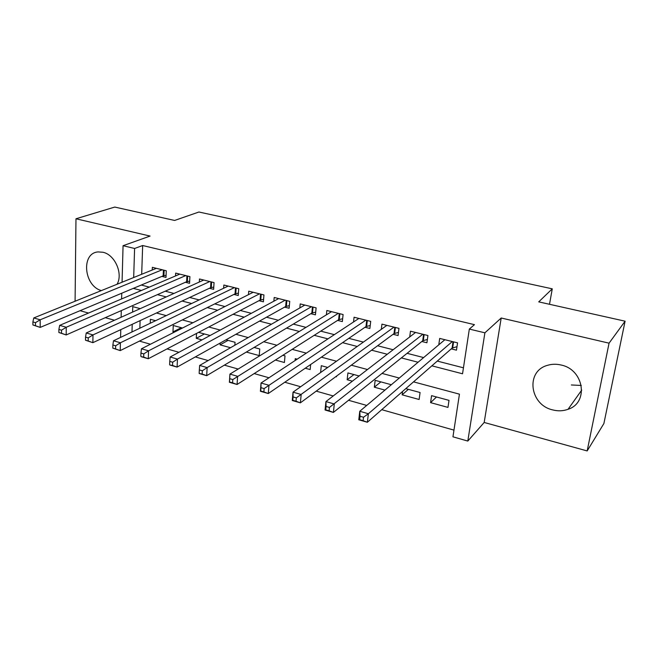 <?xml version="1.0" encoding="UTF-8"?>
<svg xmlns="http://www.w3.org/2000/svg" width="658" height="658" viewBox="0 0 658 658"><rect width="100%" height="100%" fill="white"/><g stroke="black" fill="none" stroke-linecap="round" stroke-linejoin="round"><path stroke-width="0.99" d="M117.083 284.231C123.268 273.67 114.895 254.646 102.952 252.261L98.132 251.924C80.844 252.96 83.846 285.983 101.373 290.589M581.31 385.456L571.341 384.971M552.712 409.909C558.033 411.275 563.149 411.069 568.051 409.292C589.017 402.737 584.065 369.599 561.126 365.026C556.405 363.899 551.848 363.997 547.472 365.338C525.372 371.202 529.6 404.876 552.712 409.909M80.046 310.708L88.542 313.052M105.272 317.682L114.517 320.24M122.067 282.216L123.062 245.705L150.073 236.066L75.974 218.777L114.772 207.064L174.617 220.446L198.922 212.016L552.268 288.837L538.729 301.874L625.1 321.194L603.888 423.53L587.166 450.936L609.061 343.172L501.199 318.003L484.897 332.816L467.805 441.066L452.951 436.822L459.44 394.158L413.537 381.862M501.199 318.003L484.181 422.461L587.166 450.936M484.181 422.461L467.805 441.066M139.43 341.107L150.46 344.233M167.017 348.913L178.935 352.285M195.319 356.924L208.158 360.559M224.362 365.141L238.163 369.048M254.169 373.579L268.99 377.774M284.782 382.24L300.673 386.74M316.227 391.14L333.236 395.952M348.534 400.278L366.72 405.427M381.747 409.679L453.971 430.118M75.974 218.777L75.086 301.224M625.1 321.194L609.061 343.172M161.926 276.393L165.997 277.413L166.277 270.775L152.343 267.329L152.245 270.01M185.4 282.274L189.562 283.31L189.907 276.623L175.67 273.103L175.538 275.941M209.392 288.278L213.644 289.347L214.047 282.595L199.497 278.992L199.333 282.019M233.911 294.422L238.254 295.508L238.722 288.697L223.852 285.021L223.646 288.245M258.964 300.698L263.406 301.816L263.94 294.94L248.74 291.181L248.494 294.628M284.585 307.121L289.133 308.257L289.734 301.323L274.189 297.474L273.884 301.183M310.79 313.685L315.437 314.845L316.111 307.854L300.212 303.914L299.851 307.919M337.595 320.397L342.349 321.589L343.098 314.532L326.829 310.502L326.393 314.837M365.017 327.265L369.878 328.482L370.709 321.359L354.062 317.246L353.543 321.968M393.089 334.297L398.065 335.547L398.978 328.358L381.936 324.139L381.311 329.329M421.819 341.494L426.919 342.769L427.914 335.514L410.469 331.196L409.72 336.937M436.493 396.98L430.579 402.63L447.966 407.401L449.011 400.377L431.566 395.647L430.579 402.63M408.355 389.339L402.128 394.825L419.121 399.488L420.075 392.522L405.789 388.648M380.85 381.87L374.336 387.192L384.946 390.104M353.955 374.566L347.169 379.74L352.392 381.171M327.659 367.427L320.709 372.469M335.843 376.631L336.477 376.804L336.551 376.105M305.23 368.225L310.157 369.574L310.642 364.516M275.406 360.041L284.412 362.509L284.996 355.846L282.882 355.271M246.331 352.055L259.236 355.6L259.754 348.987L254.078 347.449M228.046 340.383L220.076 344.85L230.522 347.72M204.441 333.968L196.265 338.319L201.981 339.882M181.328 327.692L172.964 331.92L174.148 332.241M140.105 320.619L139.85 328.21M402.573 391.461L402.128 394.825M391.346 384.724L375.167 380.332L374.336 387.192M359.128 375.973L347.918 372.93L347.169 379.74M327.758 367.452L321.293 365.7L320.611 372.444M297.194 359.161L295.253 358.626L295.072 360.559M234.848 345.236L235.046 342.283L225.974 339.816M220.183 343.048L220.076 344.85M210.108 335.506L198.56 332.372M196.536 333.441L196.265 338.319M182.513 328.013L173.26 325.504L172.964 331.92M155.584 320.701L150.386 319.294L150.23 323.259M163.793 329.066L163.365 329.28M431.862 365.823L462.541 373.785L469.335 329.074L474.443 324.657L142.663 245.524L141.684 274.279M133.344 288.369L141.314 285.054L149.341 287.118M165.207 291.19L173.975 293.443M189.685 297.482L199.168 299.916M214.714 303.906L224.954 306.538M240.31 310.486L251.34 313.315M266.498 317.214L278.35 320.257M293.295 324.098L306.011 327.363M320.734 331.147L334.346 334.642M348.822 338.36L363.372 342.094M377.593 345.754L393.13 349.743M407.072 353.321L423.629 357.574M437.282 361.086L463.446 367.806M451.248 348.863L456.471 350.171L457.557 342.851L439.692 338.426L438.779 344.833M549.504 304.284L552.268 288.837M123.062 245.705L134.594 248.477L133.681 277.52M142.663 245.524L134.594 248.477M469.335 329.074L484.897 332.816M120.562 337.406L120.776 329.642M121.113 317.263L121.294 310.601M121.607 298.946L121.763 293.221M140.236 308.643L132.776 306.644L132.603 312.081M132.225 324.304L131.978 331.961M399.291 378.046L382.018 373.415M367.485 369.525L351.306 365.19M336.509 361.226L321.367 357.171M306.315 353.14L292.177 349.349M276.895 345.253L263.694 341.724M248.198 337.57L235.909 334.272M220.216 330.069L208.792 327.01M192.909 322.757L182.315 319.92M166.252 315.618L156.456 312.994M133.344 288.393L141.429 290.491M157.41 294.636L166.244 296.931M182.069 301.035L191.634 303.511M207.286 307.574L217.617 310.255M233.088 314.269L244.217 317.156M259.499 321.12L271.45 324.221M286.526 328.128L299.349 331.451M314.203 335.309L327.939 338.87M342.547 342.662L357.236 346.47M371.589 350.196L387.274 354.259M401.355 357.911L418.069 362.245M456.989 346.667L452.079 348.131L367.361 422.263L358.783 419.779L359.77 411.275L444.874 339.709M360.066 416.251L359.77 411.275L368.381 413.742L367.361 422.263L363.117 420.668L363.52 417.246L360.066 416.251L359.671 419.672L363.117 420.668M452.317 341.551L368.381 413.742L363.52 417.246M358.783 419.779L359.671 419.672M427.379 339.454L422.707 340.786L333.4 412.418L325.06 410L325.932 401.586L415.535 332.454M326.088 406.455L325.932 401.586L334.297 403.979L333.4 412.418L329.09 410.806L329.444 407.425L326.088 406.455L325.743 409.835L329.09 410.806M422.806 334.248L329.444 407.425M325.06 410L325.743 409.835M398.468 332.397L394.01 333.614L300.385 402.844L292.275 400.5L293.032 392.168L386.879 325.365M293.065 396.939L293.032 392.168L301.175 394.504L300.385 402.844L296.018 401.224L296.33 397.876L293.065 396.939L292.761 400.278L296.018 401.224M393.986 327.116L296.33 397.876M292.275 400.5L292.761 400.278M370.232 325.488L365.988 326.598L268.283 393.542L260.395 391.255L261.045 383.014L358.898 318.439M260.955 387.677L261.045 383.014L268.966 385.284L268.283 393.542L263.866 391.905L264.129 388.598L260.955 387.677L260.7 390.992L263.866 391.905M365.832 320.158L264.129 388.598M342.645 318.735L338.607 319.755L237.061 384.486L229.387 382.265L229.93 374.106L331.55 311.67M229.724 378.679L229.93 374.106L237.628 376.31L237.061 384.486L232.587 382.841L232.809 379.567L229.724 378.679L229.502 381.953L232.587 382.841M338.327 313.348L232.809 379.567M311.448 306.694L207.147 367.583L199.654 365.437L304.827 305.057M315.7 312.131L311.834 313.06L206.67 375.677L199.201 373.505L202.154 374.024L202.335 370.783L199.333 369.911L199.152 373.152M202.335 370.783L207.147 367.583L206.67 375.677L202.154 374.024M199.654 365.437L199.333 369.911M285.177 300.196L177.471 359.087L170.175 356.998L278.704 298.592M289.356 305.657L285.671 306.513L177.084 367.098L169.813 364.984L172.528 365.437L172.676 362.229L169.756 361.382L169.608 364.59M172.676 362.229L177.471 359.087L177.084 367.098L172.528 365.437M170.175 356.998L169.756 361.382M259.491 293.838L148.568 350.813L141.462 348.781L253.157 292.275M263.603 299.332L260.083 300.114L148.272 358.742L141.19 356.694L143.683 357.08L143.789 353.897L140.944 353.083L140.837 356.258M143.789 353.897L148.568 350.813L148.272 358.742L143.683 357.08M141.462 348.781L140.944 353.083M234.363 287.62L120.422 342.76L113.497 340.778L228.17 286.09M238.418 293.131L235.062 293.855L120.208 350.607L112.806 348.131L115.578 348.937L115.66 345.787L112.888 344.989L112.806 348.131M115.66 345.787L120.422 342.76L120.208 350.607L115.578 348.937M113.497 340.778L112.888 344.989M209.787 281.542L92.992 334.906L86.239 332.973L203.725 280.045M213.776 287.061L210.576 287.727L92.86 342.678L85.499 340.219L88.197 341L88.246 337.883L85.54 337.11L85.499 340.219M88.246 337.883L92.992 334.906L92.86 342.678L88.197 341M86.239 332.973L85.54 337.11M185.737 275.587L66.252 327.248L59.672 325.365L179.798 274.123M189.677 281.122L186.617 281.739L66.195 334.947L58.875 332.504L61.507 333.269L61.523 330.184L58.891 329.419L58.875 332.504M61.523 330.184L66.252 327.248L66.195 334.947L61.507 333.269M59.672 325.365L58.891 329.419M162.197 269.764L40.179 319.788L33.764 317.954L156.39 268.332M166.087 275.307L163.159 275.866L40.196 327.404L32.916 324.978L35.483 325.726L35.466 322.667L32.9 321.926L32.916 324.978M35.466 322.667L40.179 319.788L40.196 327.404L35.483 325.726M33.764 317.954L32.9 321.926M453.568 341.864L452.688 347.852M453.025 341.732L452.079 348.131M424.13 334.577L423.324 340.507M423.563 334.437L422.707 340.786M395.384 327.47L394.652 333.343M394.8 327.322L394.01 333.614M367.312 320.52L366.638 326.343M366.703 320.372L365.988 326.598M339.873 313.734L339.273 319.5M339.248 313.578L338.607 319.755M313.06 307.097L312.517 312.813M312.418 306.941L311.834 313.06M286.855 300.607L286.362 306.274M286.189 300.451L285.671 306.513M261.218 294.266L260.79 299.884M260.543 294.101L260.083 300.114M236.148 288.064L235.778 293.632M235.457 287.891L235.062 293.855M211.629 281.994L211.3 287.513M210.922 281.821L210.576 287.727M187.629 276.056L187.349 281.525M186.905 275.883L186.617 281.739M164.138 270.249L163.908 275.669M163.406 270.068L163.159 275.866M568.051 409.292L581.73 390.095"/></g></svg>
